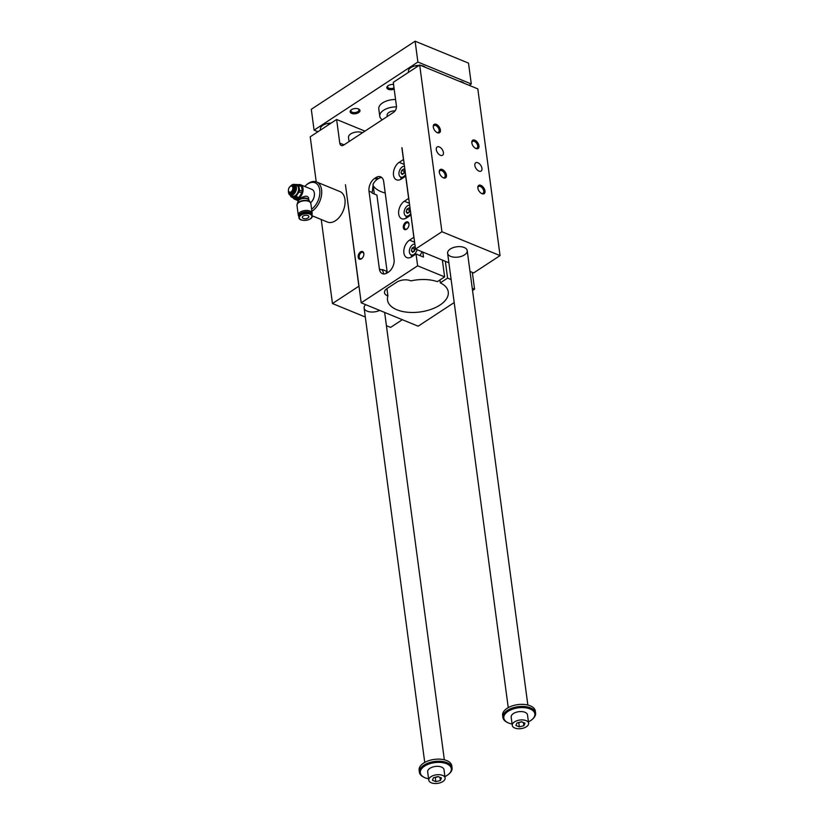 <?xml version="1.0" encoding="UTF-8"?>
<svg xmlns="http://www.w3.org/2000/svg" width="824" height="824" viewBox="0 0 824 824"><rect width="100%" height="100%" fill="white"/><g stroke="black" fill="none" stroke-linecap="round" stroke-linejoin="round"><path stroke-width="1.24" d="M321.247 219.514L332.463 303.541L358.862 286.216L345.452 184.72L361.2 302.82L418.149 326.191L454.199 302.552M401.999 147.764L415.523 249.064L441.922 231.74L419.684 65.014L393.275 82.338L396.426 105.956A4.944 3.1 -67.7 0 1 393.594 112.342L343.711 145.065A4.944 3.1 -67.7 0 1 341.28 145.467A4.944 3.1 -67.7 0 1 339.776 143.108L336.625 119.49L364.96 131.129M297.639 198.306L293.972 198.12L291.377 197.06L295.033 197.235L297.639 198.306A7.169 4.501 -67.7 0 0 298.803 197.544L296.207 196.472A7.169 4.501 112.3 0 1 295.033 197.235M299.648 190.272A7.169 4.501 112.3 0 1 299.225 191.899L297.474 194.083A6.592 4.141 -67.7 0 0 299.091 187.79L299.648 190.272L302.253 191.333L301.615 186.585L299.009 185.513L299.091 187.79A6.592 4.141 -67.7 0 0 296.187 184.463A6.592 4.141 -67.7 0 0 294.91 184.658M301.615 186.585A7.169 4.501 -67.7 0 0 300.863 185.719L298.257 184.648A7.169 4.501 112.3 0 1 299.009 185.513M298.257 184.648L294.601 184.473A7.169 4.501 112.3 0 0 294.529 184.504M296.207 196.472L297.474 194.083A6.592 4.141 -67.7 0 1 292.963 197.049A6.592 4.141 -67.7 0 1 290.532 195.329M290.357 195.257L290.614 196.194A7.169 4.501 112.3 0 0 291.377 197.06M290.12 186.523A4.944 3.1 112.3 0 1 290.635 185.987A4.944 3.1 112.3 0 1 295.229 187.419A4.944 3.1 112.3 0 1 292.221 193.918A4.944 3.1 112.3 0 1 288.421 191.384A4.944 3.1 112.3 0 1 288.441 190.632M298.803 197.544L301.831 192.97A7.169 4.501 -67.7 0 0 302.253 191.333M301.831 192.97L299.225 191.899M298.35 184.689A7.828 4.913 112.3 0 1 300.636 184.782L311.966 189.427A7.828 4.913 112.3 0 1 314.346 193.156A7.828 4.913 112.3 0 1 314.418 193.898A7.828 4.913 112.3 0 1 310.906 202.457A7.828 4.913 112.3 0 1 310.596 202.725M300.636 184.782A7.828 4.913 112.3 0 1 303.026 188.5A7.828 4.913 112.3 0 1 300.626 196.648A7.828 4.913 112.3 0 1 294.693 199.264A7.828 4.913 112.3 0 1 293.004 197.729M298.01 201.458L297.866 200.397C297.505 199.995 308.145 192.229 308.691 198.955L308.835 200.005M308.804 199.975A5.459 2.874 -7.6 0 0 303.067 198.09A5.459 2.874 -7.6 0 0 298.02 201.406A5.614 2.946 -7.6 0 1 298.175 201.046A5.614 2.946 -7.6 0 1 303.119 198.471A5.614 2.946 -7.6 0 1 308.567 199.666A5.614 2.946 -7.6 0 1 308.804 199.964L310.267 202.21M289.955 186.688A3.595 2.256 112.3 0 1 290.048 186.605A3.595 2.256 112.3 0 1 291.068 185.946A3.595 2.256 112.3 0 1 293.385 187.645A3.595 2.256 112.3 0 1 291.706 192.002A3.595 2.256 112.3 0 1 288.699 191.714A3.595 2.256 112.3 0 1 288.431 190.529A3.595 2.256 112.3 0 1 288.431 190.395M292.85 187.697A3.214 2.019 112.3 0 1 290.893 191.93A3.214 2.019 112.3 0 1 288.421 190.282A3.214 2.019 112.3 0 1 289.863 186.77A3.214 2.019 112.3 0 1 292.85 187.697M291.336 185.863A4.048 2.544 112.3 0 1 291.624 185.74A4.048 2.544 112.3 0 1 292.644 185.627A4.048 2.544 112.3 0 1 294.23 187.656A4.048 2.544 112.3 0 1 292.819 192.074A4.048 2.544 112.3 0 1 289.595 193.043A4.048 2.544 112.3 0 1 288.956 192.25A4.048 2.544 112.3 0 1 288.843 191.961M290.831 185.812A5.768 3.626 112.3 0 1 291.026 185.616A5.768 3.626 112.3 0 1 294.632 184.545A5.768 3.626 112.3 0 1 296.393 187.285A5.768 3.626 112.3 0 1 294.621 193.29A5.768 3.626 112.3 0 1 290.254 195.216A5.768 3.626 112.3 0 1 288.441 191.92A5.768 3.626 112.3 0 1 288.441 191.642M290.254 195.216L292.386 196.091A5.768 3.626 -67.7 0 0 296.764 194.165A5.768 3.626 -67.7 0 0 298.525 188.16A5.768 3.626 -67.7 0 0 296.764 185.421L294.632 184.545M336.625 119.49L310.215 136.815L316.22 181.836M442.375 260.085L444.62 276.885L437.348 281.654A30.653 16.12 172.4 0 0 410.929 280.881A9.888 5.202 172.4 0 0 396.653 282.23L387.167 288.441A9.888 5.202 172.4 0 0 384.489 292.674A9.888 5.202 172.4 0 0 387.929 295.96A30.653 16.12 172.4 0 0 387.507 300.049A30.653 16.12 172.4 0 0 420.024 311.977A30.653 16.12 172.4 0 0 448.266 291.943A30.653 16.12 172.4 0 0 440.315 282.869L447.587 278.1L445.341 261.301M381.821 177.572A9.888 6.211 -67.7 0 0 378.288 178.674L377.165 179.416A9.888 6.211 -67.7 0 0 373.221 183.927L372.139 193.115L376.908 195.072L387.095 271.487A30.653 16.12 172.4 0 0 385.766 273.64M374.323 194.011L373.035 184.308M388.403 272.136L387.28 272.868A9.888 6.211 112.3 0 1 382.408 273.681A9.888 6.211 112.3 0 1 379.39 268.974L369.008 191.168A9.888 6.211 112.3 0 1 374.673 178.396L375.796 177.654A9.888 6.211 112.3 0 1 380.667 176.841A9.888 6.211 112.3 0 1 383.685 181.548L394.068 259.354A9.888 6.211 112.3 0 1 388.403 272.136M383.84 273.98L382.336 269.53L387.095 271.487M440.315 282.869L439.923 279.964M442.56 261.466A3.296 2.07 -67.7 0 0 442.859 260.281M472.543 290.512L474.572 289.183L472.337 272.383M373.231 185.791A30.653 16.12 172.4 0 0 385.21 193.012M387.929 295.96L386.95 288.596M444.62 276.885L417.634 265.812L361.2 302.82M474.572 289.183L472.234 288.225M451.13 279.563L447.587 278.1M422.805 252.051L423.474 257.047L416.058 253.998L411.763 256.81A9.888 6.211 112.3 0 1 406.901 257.624A9.888 6.211 112.3 0 1 403.935 249.59A9.888 6.211 112.3 0 1 409.538 240.134L413.833 237.322L410.991 215.146M417.634 265.812L416.058 253.998M410.867 215.095L406.572 217.907A9.888 6.211 112.3 0 1 401.71 218.72A9.888 6.211 112.3 0 1 398.754 210.687A9.888 6.211 112.3 0 1 404.347 201.231L408.642 198.419L405.676 176.192L401.381 179.004A9.888 6.211 112.3 0 1 396.519 179.817A9.888 6.211 112.3 0 1 393.563 171.783A9.888 6.211 112.3 0 1 399.156 162.338L403.451 159.516L401.875 147.712M349.046 141.563L348.501 137.443A8.24 4.336 -7.6 0 1 353.3 132.705A8.24 4.336 -7.6 0 1 362.498 132.736M478.971 171.104A4.944 2.833 -123.3 0 1 475.263 166.984A4.944 2.833 -123.3 0 1 475.706 162.802A4.944 2.833 -123.3 0 1 480.783 165.387A4.944 2.833 -123.3 0 1 481.123 171.073A4.944 2.833 -123.3 0 1 478.971 171.104M440.418 155.283A4.944 2.833 56.7 0 0 442.57 155.242A4.944 2.833 56.7 0 0 442.231 149.556A4.944 2.833 56.7 0 0 437.142 146.981A4.944 2.833 56.7 0 0 436.699 151.163A4.944 2.833 56.7 0 0 440.418 155.283M475.324 148.207A4.048 2.328 56.7 0 0 477.014 148.145A4.048 2.328 56.7 0 0 476.736 143.489A4.048 2.328 56.7 0 0 472.574 141.378A4.048 2.328 56.7 0 0 471.843 142.892M475.963 148.526A4.944 2.833 -123.3 0 1 475.675 148.402A4.944 2.833 -123.3 0 1 471.802 142.5A4.944 2.833 -123.3 0 1 475.077 140.296A4.944 2.833 -123.3 0 1 478.981 145.961A4.944 2.833 -123.3 0 1 475.963 148.526M481.35 193.362A4.048 2.328 56.7 0 0 483.039 193.3A4.048 2.328 56.7 0 0 482.761 188.645A4.048 2.328 56.7 0 0 478.589 186.523A4.048 2.328 56.7 0 0 477.868 188.047M481.978 193.681A4.944 2.833 -123.3 0 1 481.7 193.558A4.944 2.833 -123.3 0 1 477.827 187.656A4.944 2.833 -123.3 0 1 481.103 185.452A4.944 2.833 -123.3 0 1 485.006 191.106A4.944 2.833 -123.3 0 1 481.978 193.681M433.29 127.071A4.048 2.328 -123.3 0 1 434.011 125.547A4.048 2.328 -123.3 0 1 437.06 126.35A4.048 2.328 -123.3 0 1 439.151 130.13A4.048 2.328 -123.3 0 1 438.461 132.324A4.048 2.328 -123.3 0 1 436.772 132.386M437.4 132.705A4.944 2.833 56.7 0 0 440.418 130.13A4.944 2.833 56.7 0 0 436.524 124.465A4.944 2.833 56.7 0 0 433.249 126.669A4.944 2.833 56.7 0 0 437.122 132.571A4.944 2.833 56.7 0 0 437.4 132.705M439.316 172.226A4.048 2.328 -123.3 0 1 440.037 170.702A4.048 2.328 -123.3 0 1 443.085 171.505A4.048 2.328 -123.3 0 1 445.176 175.285A4.048 2.328 -123.3 0 1 444.486 177.479A4.048 2.328 -123.3 0 1 442.797 177.541M443.425 177.86A4.944 2.833 56.7 0 0 446.443 175.285A4.944 2.833 56.7 0 0 442.55 169.62A4.944 2.833 56.7 0 0 439.274 171.825A4.944 2.833 56.7 0 0 443.147 177.727A4.944 2.833 56.7 0 0 443.425 177.86M412.072 248.127L414.019 246.85L415.275 248.292L414.575 251.011L412.628 252.298L411.372 250.857L412.072 248.127L414.441 249.106L413.823 251.505M415.193 248.601L414.441 249.106M304.777 186.482A15.162 9.517 112.3 0 1 305.642 185.616L306.271 185.029A16.48 10.352 112.3 0 1 308.444 183.309A16.48 10.352 112.3 0 1 316.55 181.96L339.921 191.559A16.48 10.352 112.3 0 1 343.237 210.728A16.48 10.352 112.3 0 1 327.406 222.047L312.162 215.785M405.686 222.274A4.12 2.585 -67.7 0 0 403.389 227.929A4.12 2.585 -67.7 0 0 407.159 228.784A4.12 2.585 -67.7 0 0 409.003 224.282A4.12 2.585 -67.7 0 0 405.686 222.274M360.541 251.876A4.12 2.585 112.3 0 1 363.858 253.895A4.12 2.585 112.3 0 1 362.014 258.396A4.12 2.585 112.3 0 1 358.244 257.531A4.12 2.585 112.3 0 1 360.541 251.876M401.113 179.179A9.888 6.211 112.3 0 1 400.835 177.129M469.999 271.426L473.646 272.919L500.055 255.605L477.807 88.879L419.684 65.014M386.415 325.686L390.597 327.396L402.328 319.702M415.523 249.064L448.884 262.763M464.54 254.863A9.888 5.202 172.4 0 0 467.218 250.63A9.888 5.202 172.4 0 0 456.733 246.788A9.888 5.202 172.4 0 0 447.617 253.246A9.888 5.202 172.4 0 0 454.096 257.181A9.888 5.202 172.4 0 0 464.54 254.863M441.922 231.74L500.055 255.605M379.668 310.401A9.888 5.202 -7.6 0 1 369.749 311.853A9.888 5.202 -7.6 0 1 364.115 308.022A9.888 5.202 -7.6 0 1 365.671 304.653M332.463 303.541L365.31 317.024M406.304 218.082A9.888 6.211 112.3 0 1 406.026 216.032M411.495 256.985A9.888 6.211 112.3 0 1 411.217 254.935M419.746 255.512A5.768 3.626 -67.7 0 0 421.826 251.65M363.868 254.142A3.409 2.142 -67.7 0 0 362.817 252.412A3.409 2.142 -67.7 0 0 361.139 252.69A3.409 2.142 -67.7 0 0 359.213 255.945A3.409 2.142 -67.7 0 0 360.232 258.715A3.409 2.142 -67.7 0 0 362.189 258.221M407.334 228.619A3.409 2.142 112.3 0 1 405.367 229.103A3.409 2.142 112.3 0 1 404.347 226.343A3.409 2.142 112.3 0 1 406.284 223.088A3.409 2.142 112.3 0 1 407.952 222.799A3.409 2.142 112.3 0 1 409.003 224.53M404.811 170.805L403.441 173.71M400.989 173.05L401.69 170.321L403.636 169.044L404.893 170.486L404.193 173.205L402.246 174.492L400.989 173.05L403.111 173.916M401.69 170.321L404.059 171.299M405.573 174.534A5.768 3.626 112.3 0 1 400.752 177.098A5.768 3.626 112.3 0 1 399.022 172.422A5.768 3.626 112.3 0 1 402.297 166.901A5.768 3.626 112.3 0 1 404.471 166.263M410.002 209.708L408.632 212.602M406.181 211.953L406.881 209.224L408.828 207.947L410.084 209.389L409.384 212.108L407.437 213.395L406.181 211.953L408.302 212.819M406.881 209.224L409.25 210.202M410.764 213.437A5.768 3.626 112.3 0 1 405.944 216.001A5.768 3.626 112.3 0 1 404.213 211.325A5.768 3.626 112.3 0 1 407.489 205.804A5.768 3.626 112.3 0 1 409.662 205.166M411.372 250.857L413.493 251.722M417.078 249.703A5.768 3.626 112.3 0 1 411.135 254.904A5.768 3.626 112.3 0 1 409.404 250.218A5.768 3.626 112.3 0 1 412.669 244.707A5.768 3.626 112.3 0 1 414.853 244.069M316.55 181.96A16.48 10.352 112.3 0 1 321.484 195.35A16.48 10.352 112.3 0 1 312.152 211.099A16.48 10.352 112.3 0 1 311.894 211.263M314.418 194.062A7.334 4.604 112.3 0 1 314.428 194.217A7.334 4.604 112.3 0 1 311.142 202.24A7.334 4.604 112.3 0 1 311.019 202.344M305.642 185.616A15.162 9.517 112.3 0 1 319.434 188.459A15.162 9.517 112.3 0 1 311.616 209.214M298.762 216.207A7.004 3.677 -7.6 0 1 298.278 215.136A7.004 3.677 -7.6 0 1 304.736 210.553A7.004 3.677 -7.6 0 1 312.162 213.282A7.004 3.677 -7.6 0 1 311.977 214.446M297.052 204.609A6.86 3.605 -7.6 0 1 297.155 204.084A6.86 3.605 -7.6 0 1 297.351 203.652A6.86 3.605 -7.6 0 1 303.387 200.5A6.86 3.605 -7.6 0 1 310.051 201.952A6.86 3.605 -7.6 0 1 310.339 202.323A6.86 3.605 -7.6 0 1 310.576 202.807M307.97 217.989A3.296 1.73 -7.6 0 1 304.489 218.762A3.296 1.73 -7.6 0 1 302.326 217.443A3.296 1.73 -7.6 0 1 305.364 215.291A3.296 1.73 -7.6 0 1 308.856 216.578A3.296 1.73 -7.6 0 1 307.97 217.989M300.791 219.648A6.674 3.512 -7.6 0 1 298.937 217.608L298.772 216.372A6.674 3.512 -7.6 0 1 299.905 214.034A6.674 3.512 -7.6 0 1 309.958 212.489A6.674 3.512 -7.6 0 1 310.298 212.643A6.674 3.512 -7.6 0 1 312.008 214.601L312.172 215.847A6.674 3.512 -7.6 0 1 310.916 218.288M300.029 213.931A6.345 3.337 -7.6 0 1 300.142 213.818A6.345 3.337 -7.6 0 1 309.69 212.355A6.345 3.337 -7.6 0 1 310.02 212.499A6.345 3.337 -7.6 0 1 310.154 212.571M445.104 778.011L443.992 769.678A8.24 4.336 172.4 0 0 435.257 766.464A8.24 4.336 172.4 0 0 427.666 771.851L428.779 780.184A8.24 4.336 -7.6 0 1 436.37 774.807A8.24 4.336 -7.6 0 1 445.104 778.011A8.24 4.336 -7.6 0 1 440.428 782.707A8.24 4.336 -7.6 0 1 431.302 782.8A8.24 4.336 -7.6 0 1 428.779 780.184M444.919 776.61A15.656 8.23 172.4 0 0 448.699 774.179A15.656 8.23 172.4 0 0 445.557 763.364A15.656 8.23 172.4 0 0 424.504 766.176A15.656 8.23 172.4 0 0 424.298 777.434A15.656 8.23 172.4 0 0 425.112 777.794A15.656 8.23 172.4 0 0 428.583 778.793M317.961 131.737L314.078 130.141L311.297 109.293L415.121 41.2L417.892 62.037L471.287 83.955L469.175 85.335M415.121 41.2L468.506 63.118L471.287 83.955M435.834 781.657L432.404 780.246L433.517 777.691L438.049 776.548L441.479 777.949L440.366 780.503L435.834 781.657L435.278 777.485L438.409 776.692M440.366 780.503L439.944 777.32M514.804 728.025A8.24 4.336 -7.6 0 1 512.281 725.419A8.24 4.336 -7.6 0 1 519.882 720.032A8.24 4.336 -7.6 0 1 528.617 723.235A8.24 4.336 -7.6 0 1 523.94 727.932A8.24 4.336 -7.6 0 1 514.804 728.025M528.617 723.235L527.504 714.902A8.24 4.336 172.4 0 0 518.77 711.699A8.24 4.336 172.4 0 0 511.168 717.076L512.281 725.419M528.431 721.834A15.656 8.23 172.4 0 0 532.211 719.404A15.656 8.23 172.4 0 0 529.07 708.589A15.656 8.23 172.4 0 0 508.006 711.4A15.656 8.23 172.4 0 0 507.811 722.658A15.656 8.23 172.4 0 0 508.614 723.019A15.656 8.23 172.4 0 0 512.095 724.018M396.468 106.883A14.008 7.365 172.4 0 0 379.782 116.256A14.008 7.365 172.4 0 0 382.274 119.768M395.077 110.869A6.592 3.461 172.4 0 0 388.918 112.466A6.592 3.461 172.4 0 0 387.126 115.278L387.29 116.483M532.211 719.404L532.788 718.889A16.48 8.662 172.4 0 0 535.579 713.12A16.48 8.662 172.4 0 0 524.785 706.559A16.48 8.662 172.4 0 0 507.378 710.422A16.48 8.662 172.4 0 0 502.908 717.477A16.48 8.662 172.4 0 0 507.11 722.318L507.811 722.658M523.879 725.728L519.336 726.881L515.917 725.47L517.029 722.926L521.561 721.773L524.981 723.184L523.879 725.728L523.446 722.545M535.579 713.12L535.301 711.03A16.48 8.662 172.4 0 0 517.822 704.623A16.48 8.662 172.4 0 0 502.63 715.386L502.908 717.477M448.699 774.179L449.286 773.664A16.48 8.662 172.4 0 0 452.067 767.886L451.789 765.805A16.48 8.662 172.4 0 0 440.995 759.244A16.48 8.662 172.4 0 0 423.598 763.117A16.48 8.662 172.4 0 0 419.128 770.162L419.406 772.243A16.48 8.662 172.4 0 0 423.608 777.094L424.298 777.434M452.067 767.886A16.48 8.662 172.4 0 0 441.273 761.335A16.48 8.662 172.4 0 0 423.876 765.197A16.48 8.662 172.4 0 0 419.406 772.243M518.43 722.566L521.911 721.917M519.336 726.881L518.78 722.71M314.078 130.141L417.892 62.037M464.097 83.255A9.064 4.769 172.4 0 0 459.421 81.329M331.083 123.126A9.064 4.769 172.4 0 0 320.402 129.193A9.064 4.769 172.4 0 0 320.639 129.976M408.663 72.244A9.064 4.769 -7.6 0 1 408.426 71.461A9.064 4.769 -7.6 0 1 419.107 65.395M420.868 65.508A9.064 4.769 -7.6 0 1 425.544 67.424M358.625 112.62A4.944 2.596 172.4 0 0 358.697 109.056A4.944 2.596 172.4 0 0 350.993 110.076A4.944 2.596 172.4 0 0 351.982 113.496A4.944 2.596 172.4 0 0 358.625 112.62M394.181 89.136A4.944 2.596 -7.6 0 1 388.135 89.229A4.944 2.596 -7.6 0 1 387.671 86.026A4.944 2.596 -7.6 0 1 393.563 84.501M395.561 99.519A14.008 7.365 172.4 0 0 378.793 108.902L379.782 116.256M388.032 85.737A4.048 2.132 172.4 0 0 387.62 86.891A4.048 2.132 172.4 0 0 389.937 88.456A4.048 2.132 172.4 0 0 394.006 87.859M358.275 108.871A4.048 2.132 -7.6 0 1 358.976 109.87A4.048 2.132 -7.6 0 1 357.873 111.6A4.048 2.132 -7.6 0 1 353.599 112.558A4.048 2.132 -7.6 0 1 350.942 110.941A4.048 2.132 -7.6 0 1 351.364 109.798M414.637 65.971A9.064 4.769 172.4 0 0 418.963 65.395M330.939 123.126A9.064 4.769 -7.6 0 1 326.613 123.703M339.776 143.108L344.02 144.859M290.831 186.049A4.697 2.946 112.3 0 1 295.064 187.522A4.697 2.946 112.3 0 1 292.262 193.661A4.697 2.946 112.3 0 1 288.606 191.477M375.796 177.654L378.288 178.674M374.673 178.396L377.165 179.416M369.008 191.168L372.046 192.414M379.39 268.974L382.429 270.221M399.156 162.338L404.224 164.409M404.347 201.231L409.415 203.312M409.538 240.134L414.606 242.215M297.351 203.652L296.99 205.464A7.004 3.677 -7.6 0 1 303.438 200.881A7.004 3.677 -7.6 0 1 310.875 203.61L312.162 213.282M309.937 214.168A6.345 3.337 -7.6 0 1 307.373 220.06A6.345 3.337 -7.6 0 1 299.473 216.815A6.345 3.337 -7.6 0 1 309.937 214.168M310.123 213.735A6.674 3.512 -7.6 0 1 312.172 215.847C313.244 220.492 299.122 222.367 298.937 217.608A6.674 3.512 -7.6 0 1 302.727 213.807A6.674 3.512 -7.6 0 1 310.123 213.735M297.886 200.572L294.693 199.264M288.699 191.714L288.956 192.25M291.068 185.946L291.624 185.74M288.421 191.384L288.441 191.92M400.752 177.098L402.926 177.994M405.944 216.001L408.117 216.897M411.135 254.904L413.308 255.8M298.02 201.406L297.207 203.95M310.051 201.952L310.875 203.61M296.99 205.464L298.278 215.136M447.617 253.246L508.253 707.651M467.218 250.63L527.854 705.035M364.115 308.022L424.741 762.427M384.654 312.44L444.342 759.81"/></g></svg>
